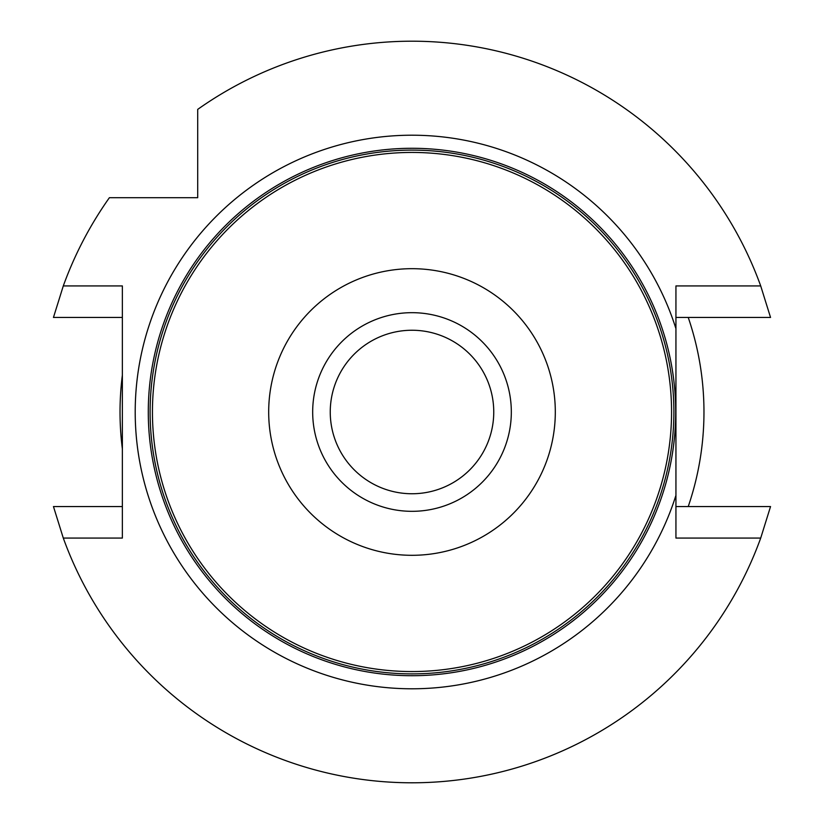 <?xml version="1.0" encoding="UTF-8"?>
<svg xmlns="http://www.w3.org/2000/svg" width="824" height="824" viewBox="0 0 824 824"><rect width="100%" height="100%" fill="white"/><g stroke="black" fill="none" stroke-linecap="round" stroke-linejoin="round"><path stroke-width="1.24" d="M312.677 412A99.323 99.323 0 0 1 412 312.677A99.323 99.323 0 0 1 511.323 412A99.323 99.323 0 0 1 412 511.323A99.323 99.323 0 0 1 312.677 412M152.44 412A259.56 259.56 0 0 1 541.78 187.213A259.56 259.56 0 0 1 541.78 636.787A259.56 259.56 0 0 1 152.44 412M268.686 412A143.314 143.314 0 0 1 483.657 287.885A143.314 143.314 0 0 1 483.657 536.105A143.314 143.314 0 0 1 268.686 412M412 493.751A81.751 81.751 0 0 1 330.249 412A81.751 81.751 0 0 1 412 330.249A81.751 81.751 0 0 1 493.751 412A81.751 81.751 0 0 1 412 493.751M675.711 412A263.711 263.711 0 0 0 280.139 183.618A263.711 263.711 0 0 0 280.139 640.382A263.711 263.711 0 0 0 675.711 412M675.938 412L675.938 495.348A276.782 276.782 0 0 1 249.93 636.375A276.782 276.782 0 0 1 249.93 187.625A276.782 276.782 0 0 1 675.938 328.652L675.938 412M675.938 328.652L675.938 285.928L760.707 285.928A370.8 370.8 0 0 0 197.698 109.396L197.698 197.698L109.396 197.698A370.8 370.8 0 0 0 63.294 285.928L53.457 317.456L122.364 317.456M760.707 285.928L770.543 317.456L675.938 317.456M675.938 506.544L770.543 506.544L760.707 538.072A370.8 370.8 0 0 1 63.294 538.072L53.457 506.544L122.364 506.544M63.294 538.072L122.364 538.072L122.364 285.928L63.294 285.928M760.707 538.072L675.938 538.072L675.938 495.348M122.364 448.853A291.974 291.974 0 0 1 122.364 375.147A291.974 291.974 0 0 0 122.364 448.853A291.974 291.974 0 0 1 122.364 375.147M688.236 317.456A291.974 291.974 0 0 1 688.236 506.544M150.102 412A261.898 261.898 0 0 1 542.944 185.194A261.898 261.898 0 0 1 542.944 638.806A261.898 261.898 0 0 1 150.102 412"/></g></svg>
